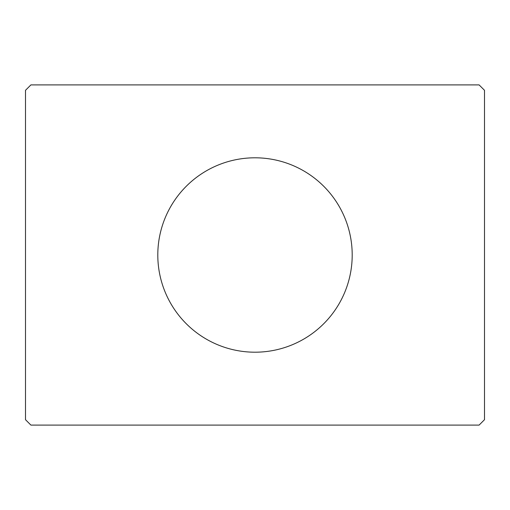 <?xml version="1.0" encoding="UTF-8"?>
<svg xmlns="http://www.w3.org/2000/svg" width="510" height="510" viewBox="0 0 510 510"><rect width="100%" height="100%" fill="white"/><g stroke="black" fill="none" stroke-linecap="round" stroke-linejoin="round"><path stroke-width="0.76" d="M352.2 255A97.2 97.2 0 0 0 255 157.8A97.2 97.2 0 0 0 157.8 255A97.2 97.2 0 0 0 255 352.2A97.2 97.2 0 0 0 352.2 255M479.1 84.902L30.9 84.902L25.5 90.302L25.5 419.698L30.9 425.098L479.1 425.098L484.5 419.698L484.5 90.302L479.1 84.902"/></g></svg>
